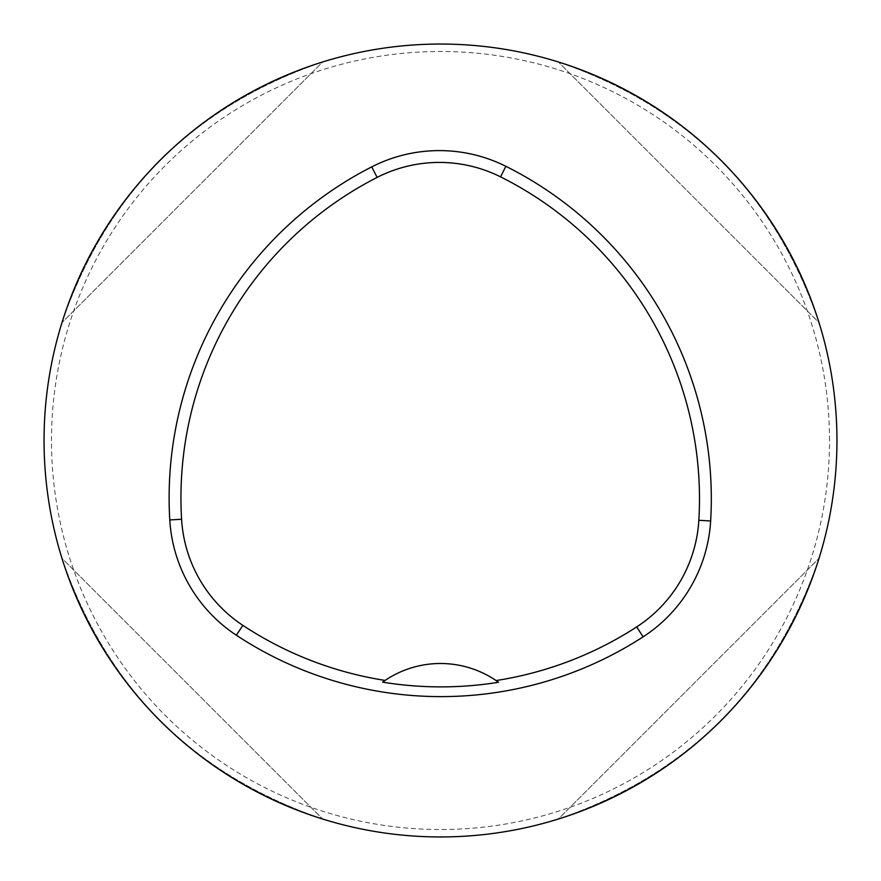<?xml version="1.0" encoding="UTF-8"?>
<svg xmlns="http://www.w3.org/2000/svg" width="881" height="881" viewBox="0 0 881 881"><rect width="100%" height="100%" fill="white"/><g stroke="black" fill="none" stroke-linecap="round" stroke-linejoin="round"><path stroke-width="0.66" stroke-dasharray="4.41 3.3" d="M44.05 440.5A396.45 396.45 0 0 0 440.5 836.95A396.45 396.45 0 0 0 836.95 440.5A396.45 396.45 0 0 0 440.5 44.05A396.45 396.45 0 0 0 44.05 440.5M819.033 322.666C774.696 193.214 687.786 106.304 558.334 61.967C687.786 106.304 774.696 193.214 819.033 322.666L558.334 61.967L819.033 322.666M61.967 558.334C106.304 687.786 193.214 774.696 322.666 819.033C193.214 774.696 106.304 687.786 61.967 558.334L322.666 819.033L61.967 558.334M322.666 61.967C193.214 106.304 106.304 193.214 61.967 322.666C106.304 193.214 193.214 106.304 322.666 61.967L61.967 322.666L322.666 61.967M558.334 819.033C687.786 774.696 774.696 687.786 819.033 558.334C774.696 687.786 687.786 774.696 558.334 819.033L819.033 558.334L558.334 819.033M496.41 680.782A99.113 99.113 0 0 0 384.766 680.661M829.517 440.5A389.017 389.017 0 0 0 245.997 103.606A389.017 389.017 0 0 0 245.986 777.394A389.017 389.017 0 0 0 829.517 440.5"/><path stroke-width="1.32" d="M44.05 440.5A396.45 396.45 0 0 1 638.725 97.163A396.45 396.45 0 0 1 638.725 783.837A396.45 396.45 0 0 1 44.05 440.5M169.78 519.944A371.672 371.672 0 0 1 371.76 166.861A148.669 148.669 0 0 1 505.859 166.3A371.672 371.672 0 0 1 710.648 520.99A148.669 148.669 0 0 1 643.108 636.842A371.672 371.672 0 0 1 236.339 635.223A148.669 148.669 0 0 1 169.78 519.944L181.585 519.239A359.844 359.844 0 0 1 377.145 177.4A136.841 136.841 0 0 1 500.573 176.872A359.844 359.844 0 0 1 698.842 520.286A136.841 136.841 0 0 1 636.677 626.92A359.844 359.844 0 0 1 496.08 680.55L498.536 682.268A99.113 99.113 0 0 0 496.41 680.782M181.585 519.239A136.841 136.841 0 0 0 242.848 625.356A359.844 359.844 0 0 0 385.096 680.429L382.629 682.147A361.926 361.926 0 0 0 498.536 682.268M385.096 680.429A99.113 99.113 0 0 1 496.08 680.55M384.766 680.661A99.113 99.113 0 0 0 382.629 682.147M377.145 177.4L371.76 166.861M500.573 176.872L505.859 166.3M698.842 520.286L710.648 520.99M636.677 626.92L643.108 636.842M242.848 625.356L236.339 635.223"/></g></svg>
